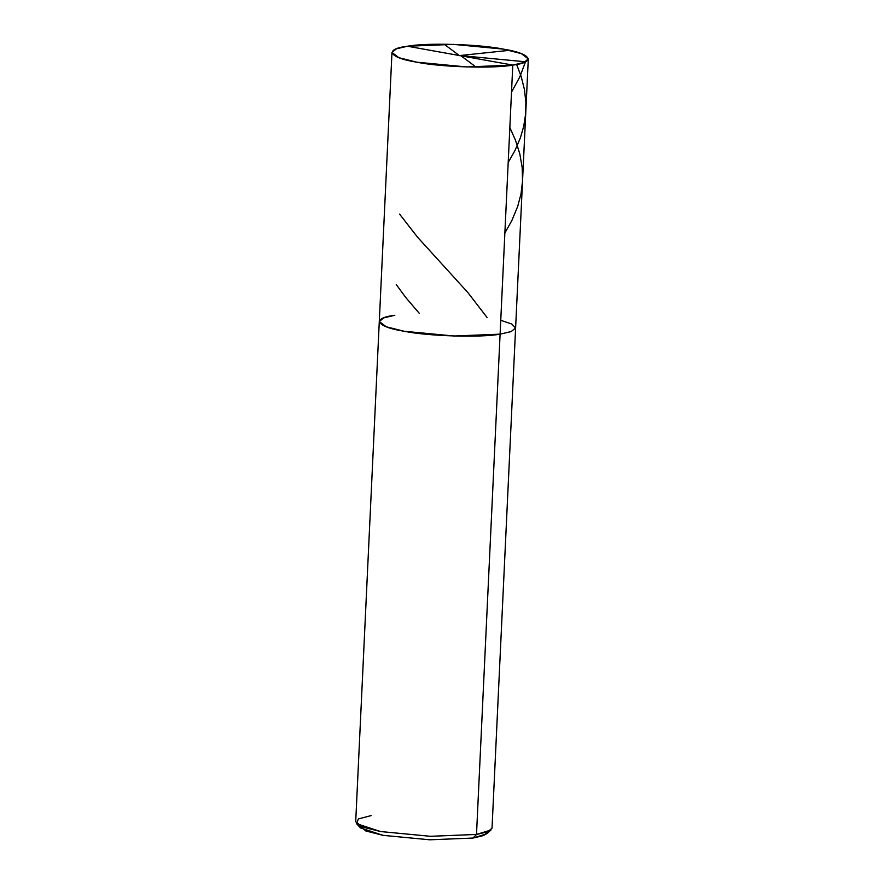 <?xml version="1.0" encoding="UTF-8"?>
<svg xmlns="http://www.w3.org/2000/svg" width="884" height="884" viewBox="0 0 884 884"><rect width="100%" height="100%" fill="white"/><g stroke="black" fill="none" stroke-linecap="round" stroke-linejoin="round"><path stroke-width="1.33" d="M394.805 315.301C371.037 318.107 376.175 326.892 404.154 331.268C428.265 336.218 481.029 337.81 500.101 334.152L512.786 65.096L407.502 46.233C426.563 42.576 479.327 44.167 503.438 49.128C531.417 53.504 536.566 62.278 512.786 65.096L523.903 62.499L528.301 58.885L521.372 53.626L503.438 49.128L453.536 44.377L407.502 46.233C383.722 49.051 388.861 57.825 416.839 62.2C440.95 67.162 493.714 68.753 512.786 65.096L407.502 46.233L396.375 48.83L391.977 52.454L398.916 57.703L416.839 62.2L466.752 66.952L512.786 65.096L500.101 334.152L511.217 331.555L515.615 327.942L511.217 331.555L500.101 334.152L454.056 336.019L404.154 331.268L386.22 326.771L379.291 321.511L386.22 326.771L404.154 331.268L454.056 336.019L500.101 334.152L511.062 331.611L515.604 328.086L511.869 324.074L500.753 320.295L511.869 324.074L515.604 328.086L511.062 331.611L500.101 334.152L476.498 834.441L473.017 838.054L486.62 833.877L491.018 829.988L476.498 834.441L500.101 334.152C481.029 337.81 428.265 336.218 404.154 331.268C376.175 326.892 371.037 318.107 394.805 315.301L383.689 317.897L379.291 321.511L391.977 52.454M359.81 825.844L365.799 830.949L383.07 835.347L429.856 839.8L473.017 838.054L429.856 839.8L383.07 835.347L360.539 827.932L356.528 823.645L380.562 831.546L430.464 836.297L476.498 834.441L473.017 838.054L483.802 835.479L487.537 831.877M528.301 58.885L492.023 828.231L487.625 831.844L476.498 834.441L430.464 836.297L380.562 831.546L362.628 827.048L355.699 821.8L379.291 321.511M371.214 815.578L358.396 818.927L356.528 823.645M459.481 55.659L444.155 44.2M509.836 127.539L515.471 140.158L519.803 153.871L522.19 167.606L522.532 181.297L520.996 193.928L517.704 206.425L511.814 220.635L504.863 232.978M459.68 55.559L509.538 50.322M516.621 64.444L521.206 76.61L524.4 89.361L525.87 102.102L525.649 113.826L523.704 126.423L520.344 137.937L515.118 150.225L508.189 162.534M460.343 55.57L525.516 61.792L519.77 77.007L511.516 92.102M396.253 284.56L405.657 297.389L419.314 313.378M460.807 55.67L476.122 67.129M399.579 214.116L417.635 237.299L467.702 292.383L487.15 317.577"/></g></svg>
